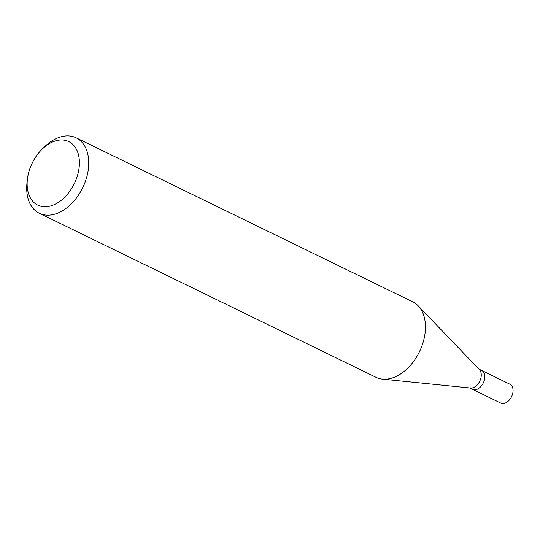 <?xml version="1.0" encoding="UTF-8"?>
<svg xmlns="http://www.w3.org/2000/svg" width="540" height="540" viewBox="0 0 540 540"><rect width="100%" height="100%" fill="white"/><g stroke="black" fill="none" stroke-linecap="round" stroke-linejoin="round"><path stroke-width="0.81" d="M469.665 387.929L500.722 403.063A10.489 6.953 -64 0 0 509.301 400.093A10.489 6.953 -64 0 0 513 389.212A10.489 6.953 -64 0 0 509.915 384.203L481.66 370.433A10.489 6.953 116 0 1 484.745 375.442A10.489 6.953 116 0 1 481.046 386.33A10.489 6.953 116 0 1 472.473 389.3A10.489 6.953 -64 0 0 481.046 386.33A10.489 6.953 -64 0 0 484.745 375.442A10.489 6.953 -64 0 0 481.66 370.433L478.852 369.07M418.21 305.836L479.452 369.691A10.489 6.953 116 0 1 481.187 373.707A10.489 6.953 116 0 1 478.251 383.65A10.489 6.953 116 0 1 470.522 388.017L382.495 379.134A41.965 27.803 -64 0 0 413.411 361.672A41.965 27.803 -64 0 0 425.149 321.908A41.965 27.803 -64 0 0 418.21 305.836A41.965 27.803 -64 0 0 412.81 301.874L76.1 137.801A41.965 27.803 116 0 1 88.439 157.835A41.965 27.803 116 0 1 73.642 201.373A41.965 27.803 116 0 1 39.339 213.253A41.965 27.803 116 0 1 27 193.219A41.965 27.803 116 0 1 27.041 182.338L27.419 179.098A35.357 23.429 116 0 1 41.857 149.465A35.357 23.429 116 0 1 79.151 158.456A35.357 23.429 116 0 1 56.943 203.249A35.357 23.429 116 0 1 27.392 188.264A35.357 23.429 116 0 1 27.419 179.098M39.339 213.253L376.043 377.318A41.965 27.803 -64 0 0 382.495 379.134M41.857 149.465L44.172 147.17A41.965 27.803 116 0 1 76.1 137.801"/></g></svg>
